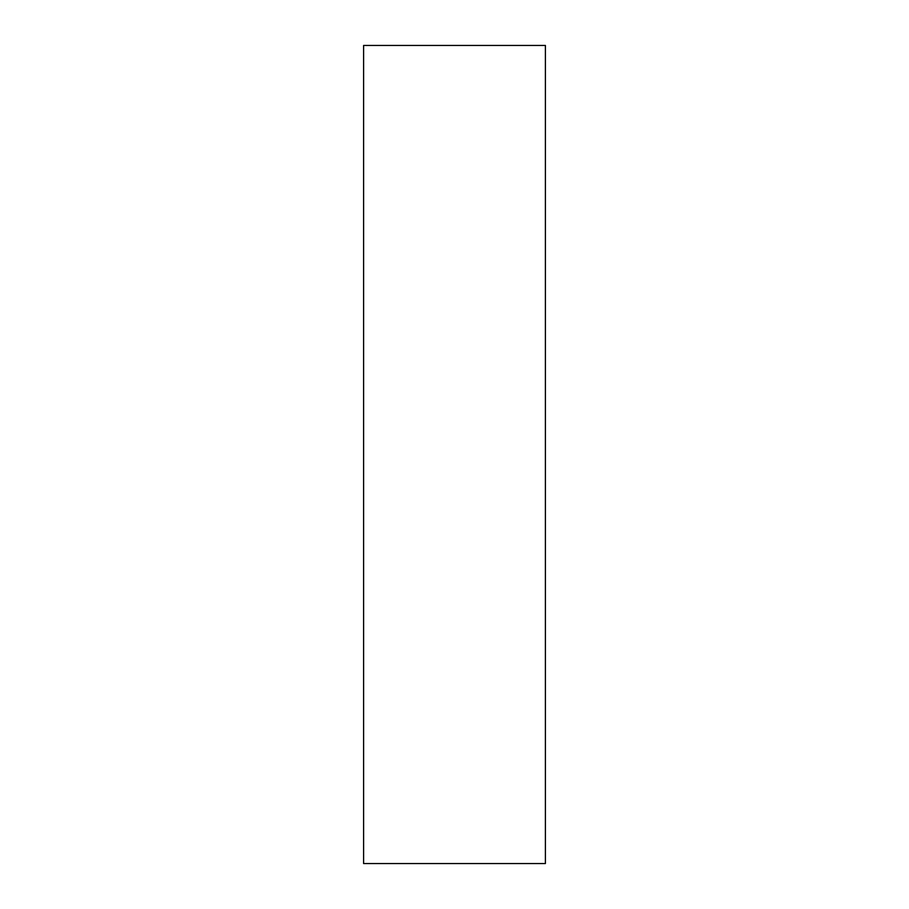 <?xml version="1.0" encoding="UTF-8"?>
<svg xmlns="http://www.w3.org/2000/svg" width="909" height="909" viewBox="0 0 909 909"><rect width="100%" height="100%" fill="white"/><g stroke="black" fill="none" stroke-linecap="round" stroke-linejoin="round"><path stroke-width="1.36" d="M363.6 454.5L363.6 863.55L545.4 863.55L545.4 45.45L363.6 45.45L363.6 454.5"/></g></svg>
